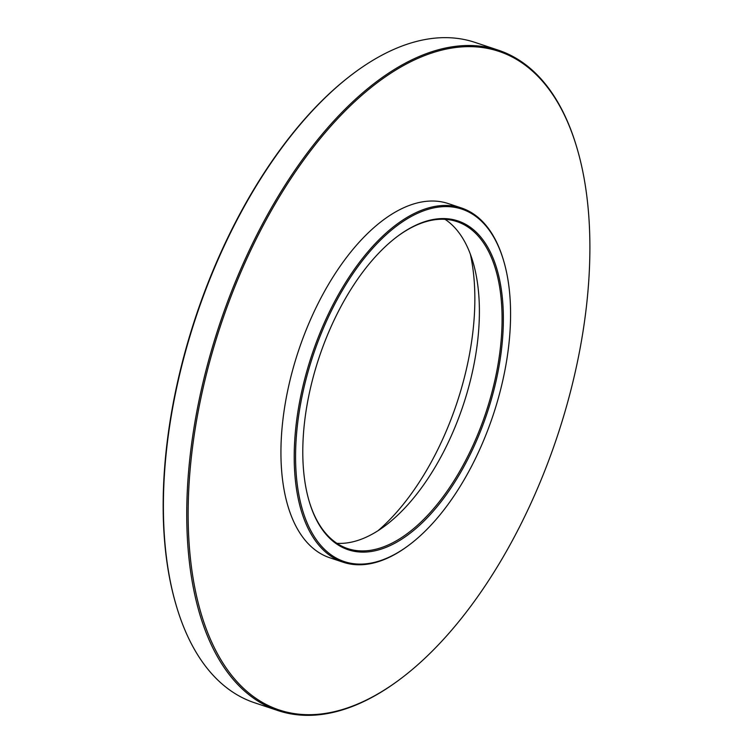<?xml version="1.0" encoding="UTF-8"?>
<svg xmlns="http://www.w3.org/2000/svg" width="753" height="753" viewBox="0 0 753 753"><rect width="100%" height="100%" fill="white"/><g stroke="black" fill="none" stroke-linecap="round" stroke-linejoin="round"><path stroke-width="1.13" d="M503.823 261.385L503.559 260.491A186.735 95.339 108.5 0 0 461.41 207.969A186.735 95.339 108.5 0 0 311.563 355.849A186.735 95.339 108.5 0 0 343.199 562.237A186.735 95.339 108.5 0 0 408.437 545.548L409.19 544.984A185.784 94.85 -71.5 0 1 310.18 529.425A185.784 94.85 -71.5 0 1 312.806 356.263A185.784 94.85 -71.5 0 1 414.752 214.652A185.784 94.85 -71.5 0 1 503.823 261.385A185.784 94.85 -71.5 0 1 409.19 544.984M318.858 358.212A173.331 88.496 108.5 0 0 309.097 501.027A173.331 88.496 108.5 0 0 428.513 516.445A173.331 88.496 108.5 0 0 502.138 295.816A173.331 88.496 108.5 0 0 397.386 236.433A173.331 88.496 108.5 0 0 318.858 358.212M461.41 207.969L448.139 203.536A186.735 95.339 108.5 0 0 298.282 351.425A186.735 95.339 108.5 0 0 329.918 557.804L343.199 562.237M397.019 236.715A172.371 88.007 -71.5 0 1 456.864 221.589A172.371 88.007 -71.5 0 1 485.779 412.955A172.371 88.007 -71.5 0 1 347.745 548.608A172.371 88.007 -71.5 0 1 308.965 500.576M336.92 543.318A172.371 88.007 108.5 0 0 385.32 525.65A172.371 88.007 108.5 0 0 473.119 262.515A172.371 88.007 108.5 0 0 445.032 219.321M577.259 149.019L576.996 148.115A348.093 177.717 108.5 0 0 498.43 50.206A348.093 177.717 108.5 0 0 219.085 325.889A348.093 177.717 108.5 0 0 278.064 710.606A348.093 177.717 108.5 0 0 399.683 679.507L400.436 678.942A347.142 177.228 -71.5 0 1 215.433 649.858A347.142 177.228 -71.5 0 1 220.337 326.294A347.142 177.228 -71.5 0 1 410.818 61.699A347.142 177.228 -71.5 0 1 577.259 149.019A347.142 177.228 -71.5 0 1 400.436 678.942M278.064 710.606L254.627 702.794A348.093 177.717 -71.5 0 1 176.061 604.885A348.093 177.717 -71.5 0 1 195.658 318.067A348.093 177.717 -71.5 0 1 353.373 73.493A348.093 177.717 -71.5 0 1 474.992 42.394L498.43 50.206M353.373 73.493L352.63 74.058A347.142 177.228 108.5 0 0 195.338 317.954A347.142 177.228 108.5 0 0 175.797 603.981L176.061 604.885M470.324 254.062A191.526 97.786 -71.5 0 1 378.006 530.724"/></g></svg>
